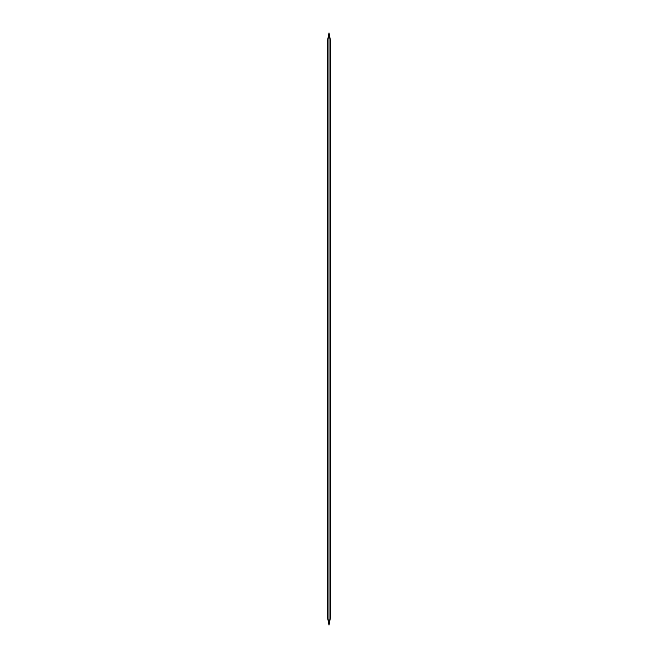 <?xml version="1.0" encoding="UTF-8"?>
<svg xmlns="http://www.w3.org/2000/svg" width="658" height="658" viewBox="0 0 658 658"><rect width="100%" height="100%" fill="white"/><g stroke="black" fill="none" stroke-linecap="round" stroke-linejoin="round"><path stroke-width="0.99" d="M329 32.9L327.495 40.648L327.495 617.352L329 625.1L329 32.9L330.505 40.648L330.505 617.352L329 625.1"/></g></svg>
